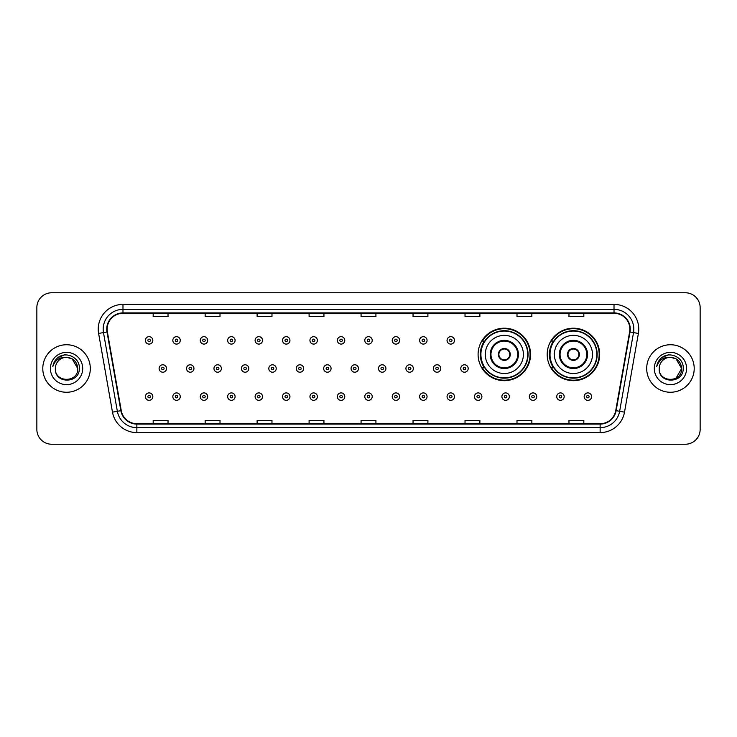 <?xml version="1.0" encoding="UTF-8"?>
<svg xmlns="http://www.w3.org/2000/svg" width="737" height="737" viewBox="0 0 737 737"><rect width="100%" height="100%" fill="white"/><g stroke="black" fill="none" stroke-linecap="round" stroke-linejoin="round"><path stroke-width="1.11" d="M547.195 354.442A26.237 26.237 0 0 0 573.432 380.679A26.237 26.237 0 0 0 599.669 354.442A26.237 26.237 0 0 0 573.432 328.205A26.237 26.237 0 0 0 547.195 354.442M478.092 354.442A26.237 26.237 0 0 0 504.329 380.679A26.237 26.237 0 0 0 530.566 354.442A26.237 26.237 0 0 0 504.329 328.205A26.237 26.237 0 0 0 478.092 354.442M484.384 367.809A24.008 24.008 0 0 1 484.384 341.074M553.487 367.809A24.008 24.008 0 0 1 553.487 341.074M36.85 307.615L36.85 429.385A14.851 14.851 0 0 0 51.701 444.236L685.299 444.236A14.851 14.851 0 0 0 700.15 429.385L700.15 307.615A14.851 14.851 0 0 0 685.299 292.764L51.701 292.764A14.851 14.851 0 0 0 36.85 307.615L36.85 429.385M42.792 368.5A23.759 23.759 0 0 0 66.551 392.259A23.759 23.759 0 0 0 90.31 368.5A23.759 23.759 0 0 0 66.551 344.741A23.759 23.759 0 0 0 42.792 368.5A23.759 23.759 0 0 0 66.551 392.259A23.759 23.759 0 0 0 90.31 368.5A23.759 23.759 0 0 0 66.551 344.741A23.759 23.759 0 0 0 42.792 368.5M646.69 368.5A23.759 23.759 0 0 0 670.449 392.259A23.759 23.759 0 0 0 694.208 368.5A23.759 23.759 0 0 0 670.449 344.741A23.759 23.759 0 0 0 646.69 368.5A23.759 23.759 0 0 0 670.449 392.259A23.759 23.759 0 0 0 694.208 368.5A23.759 23.759 0 0 0 670.449 344.741A23.759 23.759 0 0 0 646.69 368.5M107.141 329.144A15.836 15.836 0 0 1 122.978 313.308L614.022 313.308A15.836 15.836 0 0 1 629.619 331.899L615.745 410.601A15.836 15.836 0 0 1 600.139 423.692L136.861 423.692A15.836 15.836 0 0 1 121.255 410.601L107.381 331.899A15.836 15.836 0 0 1 107.141 329.144M106.745 329.144A16.232 16.232 0 0 0 106.994 331.963L120.868 410.675A16.232 16.232 0 0 0 136.861 424.088L600.139 424.088A16.232 16.232 0 0 0 616.132 410.675L630.006 331.963A16.232 16.232 0 0 0 614.022 312.912L122.978 312.912A16.232 16.232 0 0 0 106.745 329.144M98.611 333.446A24.754 24.754 0 0 1 122.978 304.399L614.022 304.399A24.754 24.754 0 0 1 638.389 333.446L624.515 412.149A24.754 24.754 0 0 1 600.139 432.601L136.861 432.601A24.754 24.754 0 0 1 112.485 412.149L98.611 333.446L103.484 332.59A19.798 19.798 0 0 1 122.978 309.347L614.022 309.347A19.798 19.798 0 0 1 633.516 332.59L619.642 411.292A19.798 19.798 0 0 1 600.139 427.653L136.861 427.653A19.798 19.798 0 0 1 117.358 411.292L103.484 332.59A19.798 19.798 0 0 1 103.18 329.144M685.299 292.764L51.701 292.764M51.701 444.236L685.299 444.236M700.15 429.385L700.15 307.615M361.075 313.308L361.075 316.661L375.925 316.661L375.925 313.308M309.098 313.308L309.098 316.661L323.948 316.661L323.948 313.308M257.121 313.308L257.121 316.661L271.971 316.661L271.971 313.308M205.153 313.308L205.153 316.661L220.004 316.661L220.004 313.308M153.176 313.308L153.176 316.661L168.027 316.661L168.027 313.308M413.052 313.308L413.052 316.661L427.902 316.661L427.902 313.308M465.029 313.308L465.029 316.661L479.879 316.661L479.879 313.308M516.996 313.308L516.996 316.661L531.847 316.661L531.847 313.308M568.973 313.308L568.973 316.661L583.824 316.661L583.824 313.308M375.925 423.692L375.925 420.339L361.075 420.339L361.075 423.692M323.948 423.692L323.948 420.339L309.098 420.339L309.098 423.692M271.971 423.692L271.971 420.339L257.121 420.339L257.121 423.692M220.004 423.692L220.004 420.339L205.153 420.339L205.153 423.692M168.027 423.692L168.027 420.339L153.176 420.339L153.176 423.692M427.902 423.692L427.902 420.339L413.052 420.339L413.052 423.692M479.879 423.692L479.879 420.339L465.029 420.339L465.029 423.692M531.847 423.692L531.847 420.339L516.996 420.339L516.996 423.692M583.824 423.692L583.824 420.339L568.973 420.339L568.973 423.692M77.744 368.5C78.426 382.936 54.676 382.936 55.358 368.5C54.317 384.143 79.808 383.784 79.31 368.5C80.176 357.795 66.275 350.867 58.048 357.546C55.137 359.877 53.396 362.871 52.824 366.538C55.128 359.978 59.697 356.901 66.551 357.307L72.143 358.808L77.744 368.5C78.426 382.936 54.676 382.936 55.358 368.5C54.676 382.936 78.426 382.936 77.744 368.5C78.426 382.936 54.676 382.936 55.358 368.5C54.676 382.936 78.426 382.936 77.744 368.5L72.143 358.808L66.551 357.307L72.143 358.808L77.744 368.5C77.072 361.701 73.35 357.97 66.551 357.307A11.193 11.193 0 0 0 55.358 368.5M50.411 368.5A16.14 16.14 0 0 0 66.551 384.64A16.14 16.14 0 0 0 82.691 368.5A16.14 16.14 0 0 0 66.551 352.36A16.14 16.14 0 0 0 50.411 368.5M58.039 357.546L64.782 354.746M485.268 354.442A19.061 19.061 0 0 1 504.329 335.381A19.061 19.061 0 0 1 523.39 354.442A19.061 19.061 0 0 1 504.329 373.502A19.061 19.061 0 0 1 485.268 354.442A19.061 19.061 0 0 0 504.329 373.502A19.061 19.061 0 0 0 523.39 354.442M490.962 354.442A13.367 13.367 0 0 0 504.329 367.809A13.367 13.367 0 0 0 517.696 354.442A13.367 13.367 0 0 0 504.329 341.074A13.367 13.367 0 0 0 490.962 354.442M484.679 341.074A23.759 23.759 0 0 0 484.679 367.809M527.738 354.442A23.409 23.409 0 0 0 504.329 331.033A23.409 23.409 0 0 0 480.911 354.442A23.409 23.409 0 0 0 504.329 377.86A23.409 23.409 0 0 0 527.738 354.442M498.387 354.442A5.942 5.942 0 0 0 504.329 360.384A5.942 5.942 0 0 0 510.271 354.442A5.942 5.942 0 0 0 504.329 348.5A5.942 5.942 0 0 0 498.387 354.442M530.069 354.442A25.74 25.74 0 0 1 482.33 367.809L484.716 367.809A23.731 23.731 0 0 0 528.061 354.497A23.731 23.731 0 0 0 484.716 341.074L482.33 341.074A25.74 25.74 0 0 1 530.069 354.442M498.581 352.959L498.783 352.959A5.739 5.739 0 0 1 509.875 352.959L509.571 352.959A5.445 5.445 0 0 1 504.329 359.886A5.445 5.445 0 0 1 499.087 352.959A5.445 5.445 0 0 1 509.571 352.959L510.078 352.959M510.078 355.925L509.571 355.925A5.445 5.445 0 0 1 499.087 355.925L498.581 355.925M509.571 355.925L509.875 355.925A5.739 5.739 0 0 1 498.783 355.925L499.087 355.925M554.371 354.442A19.061 19.061 0 0 1 573.432 335.381A19.061 19.061 0 0 1 592.484 354.442A19.061 19.061 0 0 1 573.432 373.502A19.061 19.061 0 0 1 554.371 354.442A19.061 19.061 0 0 0 573.432 373.502A19.061 19.061 0 0 0 592.484 354.442M560.065 354.442A13.367 13.367 0 0 0 573.432 367.809A13.367 13.367 0 0 0 586.799 354.442A13.367 13.367 0 0 0 573.432 341.074A13.367 13.367 0 0 0 560.065 354.442M553.782 341.074A23.759 23.759 0 0 0 553.782 367.809M596.841 354.442A23.409 23.409 0 0 0 573.432 331.033A23.409 23.409 0 0 0 550.014 354.442A23.409 23.409 0 0 0 573.432 377.86A23.409 23.409 0 0 0 596.841 354.442M567.49 354.442A5.942 5.942 0 0 0 573.432 360.384A5.942 5.942 0 0 0 579.374 354.442A5.942 5.942 0 0 0 573.432 348.5A5.942 5.942 0 0 0 567.49 354.442M599.172 354.442A25.74 25.74 0 0 1 551.433 367.809L553.819 367.809A23.731 23.731 0 0 0 597.163 354.497A23.731 23.731 0 0 0 553.819 341.074L551.433 341.074A25.74 25.74 0 0 1 599.172 354.442M567.674 352.959L567.877 352.959A5.739 5.739 0 0 1 578.978 352.959L578.665 352.959A5.445 5.445 0 0 1 573.432 359.886A5.445 5.445 0 0 1 568.19 352.959A5.445 5.445 0 0 1 578.665 352.959L579.181 352.959M579.181 355.925L578.665 355.925A5.445 5.445 0 0 1 568.19 355.925L567.674 355.925M578.665 355.925L578.978 355.925A5.739 5.739 0 0 1 567.877 355.925L568.19 355.925M670.449 357.307C677.248 357.97 680.979 361.701 681.642 368.5L676.041 378.192L681.642 368.5C682.324 382.936 658.574 382.936 659.256 368.5C658.215 384.143 683.715 383.784 683.208 368.5C684.074 357.795 670.173 350.867 661.946 357.546C659.035 359.877 657.293 362.871 656.722 366.538C659.025 359.978 663.604 356.901 670.449 357.307L676.041 358.808L681.642 368.5C682.324 382.936 658.574 382.936 659.256 368.5C658.574 382.936 682.324 382.936 681.642 368.5L676.041 358.808L670.449 357.307L676.041 358.808L681.642 368.5L676.041 358.808L670.449 357.307A11.193 11.193 0 0 0 659.256 368.5M654.309 368.5A16.14 16.14 0 0 0 670.449 384.64A16.14 16.14 0 0 0 686.589 368.5A16.14 16.14 0 0 0 670.449 352.36A16.14 16.14 0 0 0 654.309 368.5M661.937 357.546L668.68 354.746M152.826 340.383A3.713 3.713 0 0 1 149.114 344.096A3.713 3.713 0 0 1 145.401 340.383A3.713 3.713 0 0 1 149.114 336.671A3.713 3.713 0 0 1 152.826 340.383A3.713 3.713 0 0 0 149.114 336.671A3.713 3.713 0 0 0 145.401 340.383M180.252 340.383A3.713 3.713 0 0 1 176.539 344.096A3.713 3.713 0 0 1 172.827 340.383A3.713 3.713 0 0 1 176.539 336.671A3.713 3.713 0 0 1 180.252 340.383A3.713 3.713 0 0 0 176.539 336.671A3.713 3.713 0 0 0 172.827 340.383M207.677 340.383A3.713 3.713 0 0 1 203.965 344.096A3.713 3.713 0 0 1 200.252 340.383A3.713 3.713 0 0 1 203.965 336.671A3.713 3.713 0 0 1 207.677 340.383A3.713 3.713 0 0 0 203.965 336.671A3.713 3.713 0 0 0 200.252 340.383M235.094 340.383A3.713 3.713 0 0 1 231.381 344.096A3.713 3.713 0 0 1 227.669 340.383A3.713 3.713 0 0 1 231.381 336.671A3.713 3.713 0 0 1 235.094 340.383A3.713 3.713 0 0 0 231.381 336.671A3.713 3.713 0 0 0 227.669 340.383M262.519 340.383A3.713 3.713 0 0 1 258.807 344.096A3.713 3.713 0 0 1 255.094 340.383A3.713 3.713 0 0 1 258.807 336.671A3.713 3.713 0 0 1 262.519 340.383A3.713 3.713 0 0 0 258.807 336.671A3.713 3.713 0 0 0 255.094 340.383M289.945 340.383A3.713 3.713 0 0 1 286.232 344.096A3.713 3.713 0 0 1 282.52 340.383A3.713 3.713 0 0 1 286.232 336.671A3.713 3.713 0 0 1 289.945 340.383A3.713 3.713 0 0 0 286.232 336.671A3.713 3.713 0 0 0 282.52 340.383M317.371 340.383A3.713 3.713 0 0 1 313.658 344.096A3.713 3.713 0 0 1 309.945 340.383A3.713 3.713 0 0 1 313.658 336.671A3.713 3.713 0 0 1 317.371 340.383A3.713 3.713 0 0 0 313.658 336.671A3.713 3.713 0 0 0 309.945 340.383M344.787 340.383A3.713 3.713 0 0 1 341.074 344.096A3.713 3.713 0 0 1 337.362 340.383A3.713 3.713 0 0 1 341.074 336.671A3.713 3.713 0 0 1 344.787 340.383A3.713 3.713 0 0 0 341.074 336.671A3.713 3.713 0 0 0 337.362 340.383M372.213 340.383A3.713 3.713 0 0 1 368.5 344.096A3.713 3.713 0 0 1 364.787 340.383A3.713 3.713 0 0 1 368.5 336.671A3.713 3.713 0 0 1 372.213 340.383A3.713 3.713 0 0 0 368.5 336.671A3.713 3.713 0 0 0 364.787 340.383M399.638 340.383A3.713 3.713 0 0 1 395.926 344.096A3.713 3.713 0 0 1 392.213 340.383A3.713 3.713 0 0 1 395.926 336.671A3.713 3.713 0 0 1 399.638 340.383A3.713 3.713 0 0 0 395.926 336.671A3.713 3.713 0 0 0 392.213 340.383M427.055 340.383A3.713 3.713 0 0 1 423.342 344.096A3.713 3.713 0 0 1 419.629 340.383A3.713 3.713 0 0 1 423.342 336.671A3.713 3.713 0 0 1 427.055 340.383A3.713 3.713 0 0 0 423.342 336.671A3.713 3.713 0 0 0 419.629 340.383M454.48 340.383A3.713 3.713 0 0 1 450.768 344.096A3.713 3.713 0 0 1 447.055 340.383A3.713 3.713 0 0 1 450.768 336.671A3.713 3.713 0 0 1 454.48 340.383A3.713 3.713 0 0 0 450.768 336.671A3.713 3.713 0 0 0 447.055 340.383M159.118 368.5A3.713 3.713 0 0 1 162.831 364.787A3.713 3.713 0 0 1 166.544 368.5A3.713 3.713 0 0 1 162.831 372.213A3.713 3.713 0 0 1 159.118 368.5A3.713 3.713 0 0 0 162.831 372.213A3.713 3.713 0 0 0 166.544 368.5M186.535 368.5A3.713 3.713 0 0 1 190.247 364.787A3.713 3.713 0 0 1 193.96 368.5A3.713 3.713 0 0 1 190.247 372.213A3.713 3.713 0 0 1 186.535 368.5A3.713 3.713 0 0 0 190.247 372.213A3.713 3.713 0 0 0 193.96 368.5M213.96 368.5A3.713 3.713 0 0 1 217.673 364.787A3.713 3.713 0 0 1 221.386 368.5A3.713 3.713 0 0 1 217.673 372.213A3.713 3.713 0 0 1 213.96 368.5A3.713 3.713 0 0 0 217.673 372.213A3.713 3.713 0 0 0 221.386 368.5M241.386 368.5A3.713 3.713 0 0 1 245.099 364.787A3.713 3.713 0 0 1 248.811 368.5A3.713 3.713 0 0 1 245.099 372.213A3.713 3.713 0 0 1 241.386 368.5A3.713 3.713 0 0 0 245.099 372.213A3.713 3.713 0 0 0 248.811 368.5M268.812 368.5A3.713 3.713 0 0 1 272.515 364.787A3.713 3.713 0 0 1 276.228 368.5A3.713 3.713 0 0 1 272.515 372.213A3.713 3.713 0 0 1 268.812 368.5A3.713 3.713 0 0 0 272.515 372.213A3.713 3.713 0 0 0 276.228 368.5M296.228 368.5A3.713 3.713 0 0 1 299.941 364.787A3.713 3.713 0 0 1 303.653 368.5A3.713 3.713 0 0 1 299.941 372.213A3.713 3.713 0 0 1 296.228 368.5A3.713 3.713 0 0 0 299.941 372.213A3.713 3.713 0 0 0 303.653 368.5M323.654 368.5A3.713 3.713 0 0 1 327.366 364.787A3.713 3.713 0 0 1 331.079 368.5A3.713 3.713 0 0 1 327.366 372.213A3.713 3.713 0 0 1 323.654 368.5A3.713 3.713 0 0 0 327.366 372.213A3.713 3.713 0 0 0 331.079 368.5M351.079 368.5A3.713 3.713 0 0 1 354.792 364.787A3.713 3.713 0 0 1 358.504 368.5A3.713 3.713 0 0 1 354.792 372.213A3.713 3.713 0 0 1 351.079 368.5A3.713 3.713 0 0 0 354.792 372.213A3.713 3.713 0 0 0 358.504 368.5M378.496 368.5A3.713 3.713 0 0 1 382.208 364.787A3.713 3.713 0 0 1 385.921 368.5A3.713 3.713 0 0 1 382.208 372.213A3.713 3.713 0 0 1 378.496 368.5A3.713 3.713 0 0 0 382.208 372.213A3.713 3.713 0 0 0 385.921 368.5M405.921 368.5A3.713 3.713 0 0 1 409.634 364.787A3.713 3.713 0 0 1 413.346 368.5A3.713 3.713 0 0 1 409.634 372.213A3.713 3.713 0 0 1 405.921 368.5A3.713 3.713 0 0 0 409.634 372.213A3.713 3.713 0 0 0 413.346 368.5M433.347 368.5A3.713 3.713 0 0 1 437.059 364.787A3.713 3.713 0 0 1 440.772 368.5A3.713 3.713 0 0 1 437.059 372.213A3.713 3.713 0 0 1 433.347 368.5A3.713 3.713 0 0 0 437.059 372.213A3.713 3.713 0 0 0 440.772 368.5M460.772 368.5A3.713 3.713 0 0 1 464.485 364.787A3.713 3.713 0 0 1 468.188 368.5A3.713 3.713 0 0 1 464.485 372.213A3.713 3.713 0 0 1 460.772 368.5A3.713 3.713 0 0 0 464.485 372.213A3.713 3.713 0 0 0 468.188 368.5M145.401 396.617A3.713 3.713 0 0 1 149.114 392.904A3.713 3.713 0 0 1 152.826 396.617A3.713 3.713 0 0 1 149.114 400.329A3.713 3.713 0 0 1 145.401 396.617A3.713 3.713 0 0 0 149.114 400.329A3.713 3.713 0 0 0 152.826 396.617M172.827 396.617A3.713 3.713 0 0 1 176.539 392.904A3.713 3.713 0 0 1 180.252 396.617A3.713 3.713 0 0 1 176.539 400.329A3.713 3.713 0 0 1 172.827 396.617A3.713 3.713 0 0 0 176.539 400.329A3.713 3.713 0 0 0 180.252 396.617M200.252 396.617A3.713 3.713 0 0 1 203.965 392.904A3.713 3.713 0 0 1 207.677 396.617A3.713 3.713 0 0 1 203.965 400.329A3.713 3.713 0 0 1 200.252 396.617A3.713 3.713 0 0 0 203.965 400.329A3.713 3.713 0 0 0 207.677 396.617M227.669 396.617A3.713 3.713 0 0 1 231.381 392.904A3.713 3.713 0 0 1 235.094 396.617A3.713 3.713 0 0 1 231.381 400.329A3.713 3.713 0 0 1 227.669 396.617A3.713 3.713 0 0 0 231.381 400.329A3.713 3.713 0 0 0 235.094 396.617M255.094 396.617A3.713 3.713 0 0 1 258.807 392.904A3.713 3.713 0 0 1 262.519 396.617A3.713 3.713 0 0 1 258.807 400.329A3.713 3.713 0 0 1 255.094 396.617A3.713 3.713 0 0 0 258.807 400.329A3.713 3.713 0 0 0 262.519 396.617M282.52 396.617A3.713 3.713 0 0 1 286.232 392.904A3.713 3.713 0 0 1 289.945 396.617A3.713 3.713 0 0 1 286.232 400.329A3.713 3.713 0 0 1 282.52 396.617A3.713 3.713 0 0 0 286.232 400.329A3.713 3.713 0 0 0 289.945 396.617M309.945 396.617A3.713 3.713 0 0 1 313.658 392.904A3.713 3.713 0 0 1 317.371 396.617A3.713 3.713 0 0 1 313.658 400.329A3.713 3.713 0 0 1 309.945 396.617A3.713 3.713 0 0 0 313.658 400.329A3.713 3.713 0 0 0 317.371 396.617M337.362 396.617A3.713 3.713 0 0 1 341.074 392.904A3.713 3.713 0 0 1 344.787 396.617A3.713 3.713 0 0 1 341.074 400.329A3.713 3.713 0 0 1 337.362 396.617A3.713 3.713 0 0 0 341.074 400.329A3.713 3.713 0 0 0 344.787 396.617M364.787 396.617A3.713 3.713 0 0 1 368.5 392.904A3.713 3.713 0 0 1 372.213 396.617A3.713 3.713 0 0 1 368.5 400.329A3.713 3.713 0 0 1 364.787 396.617A3.713 3.713 0 0 0 368.5 400.329A3.713 3.713 0 0 0 372.213 396.617M392.213 396.617A3.713 3.713 0 0 1 395.926 392.904A3.713 3.713 0 0 1 399.638 396.617A3.713 3.713 0 0 1 395.926 400.329A3.713 3.713 0 0 1 392.213 396.617A3.713 3.713 0 0 0 395.926 400.329A3.713 3.713 0 0 0 399.638 396.617M419.629 396.617A3.713 3.713 0 0 1 423.342 392.904A3.713 3.713 0 0 1 427.055 396.617A3.713 3.713 0 0 1 423.342 400.329A3.713 3.713 0 0 1 419.629 396.617A3.713 3.713 0 0 0 423.342 400.329A3.713 3.713 0 0 0 427.055 396.617M447.055 396.617A3.713 3.713 0 0 1 450.768 392.904A3.713 3.713 0 0 1 454.48 396.617A3.713 3.713 0 0 1 450.768 400.329A3.713 3.713 0 0 1 447.055 396.617A3.713 3.713 0 0 0 450.768 400.329A3.713 3.713 0 0 0 454.48 396.617M474.481 396.617A3.713 3.713 0 0 1 478.193 392.904A3.713 3.713 0 0 1 481.906 396.617A3.713 3.713 0 0 1 478.193 400.329A3.713 3.713 0 0 1 474.481 396.617A3.713 3.713 0 0 0 478.193 400.329A3.713 3.713 0 0 0 481.906 396.617M501.906 396.617A3.713 3.713 0 0 1 505.619 392.904A3.713 3.713 0 0 1 509.331 396.617A3.713 3.713 0 0 1 505.619 400.329A3.713 3.713 0 0 1 501.906 396.617A3.713 3.713 0 0 0 505.619 400.329A3.713 3.713 0 0 0 509.331 396.617M529.323 396.617A3.713 3.713 0 0 1 533.035 392.904A3.713 3.713 0 0 1 536.748 396.617A3.713 3.713 0 0 1 533.035 400.329A3.713 3.713 0 0 1 529.323 396.617A3.713 3.713 0 0 0 533.035 400.329A3.713 3.713 0 0 0 536.748 396.617M556.748 396.617A3.713 3.713 0 0 1 560.461 392.904A3.713 3.713 0 0 1 564.173 396.617A3.713 3.713 0 0 1 560.461 400.329A3.713 3.713 0 0 1 556.748 396.617A3.713 3.713 0 0 0 560.461 400.329A3.713 3.713 0 0 0 564.173 396.617M584.174 396.617A3.713 3.713 0 0 1 587.886 392.904A3.713 3.713 0 0 1 591.599 396.617A3.713 3.713 0 0 1 587.886 400.329A3.713 3.713 0 0 1 584.174 396.617A3.713 3.713 0 0 0 587.886 400.329A3.713 3.713 0 0 0 591.599 396.617M614.022 304.399L614.022 312.912M103.484 332.59L106.994 331.963M136.861 432.601L136.861 424.088M600.139 424.088L600.139 432.601M616.132 410.675L624.515 412.149M112.485 412.149L120.868 410.675M630.006 331.963L638.389 333.446M122.978 304.399L122.978 312.912M518.433 354.442A14.104 14.104 0 0 0 504.329 340.337A14.104 14.104 0 0 0 490.225 354.442A14.104 14.104 0 0 0 504.329 368.546A14.104 14.104 0 0 0 518.433 354.442M587.536 354.442A14.104 14.104 0 0 0 573.432 340.337A14.104 14.104 0 0 0 559.319 354.442A14.104 14.104 0 0 0 573.432 368.546A14.104 14.104 0 0 0 587.536 354.442M147.879 340.383A1.234 1.234 0 0 0 149.114 341.618A1.234 1.234 0 0 0 150.357 340.383A1.234 1.234 0 0 0 149.114 339.149A1.234 1.234 0 0 0 147.879 340.383M175.305 340.383A1.234 1.234 0 0 0 176.539 341.618A1.234 1.234 0 0 0 177.774 340.383A1.234 1.234 0 0 0 176.539 339.149A1.234 1.234 0 0 0 175.305 340.383M202.721 340.383A1.234 1.234 0 0 0 203.965 341.618A1.234 1.234 0 0 0 205.199 340.383A1.234 1.234 0 0 0 203.965 339.149A1.234 1.234 0 0 0 202.721 340.383M230.147 340.383A1.234 1.234 0 0 0 231.381 341.618A1.234 1.234 0 0 0 232.625 340.383A1.234 1.234 0 0 0 231.381 339.149A1.234 1.234 0 0 0 230.147 340.383M257.572 340.383A1.234 1.234 0 0 0 258.807 341.618A1.234 1.234 0 0 0 260.041 340.383A1.234 1.234 0 0 0 258.807 339.149A1.234 1.234 0 0 0 257.572 340.383M284.998 340.383A1.234 1.234 0 0 0 286.232 341.618A1.234 1.234 0 0 0 287.467 340.383A1.234 1.234 0 0 0 286.232 339.149A1.234 1.234 0 0 0 284.998 340.383M312.414 340.383A1.234 1.234 0 0 0 313.658 341.618A1.234 1.234 0 0 0 314.892 340.383A1.234 1.234 0 0 0 313.658 339.149A1.234 1.234 0 0 0 312.414 340.383M339.84 340.383A1.234 1.234 0 0 0 341.074 341.618A1.234 1.234 0 0 0 342.318 340.383A1.234 1.234 0 0 0 341.074 339.149A1.234 1.234 0 0 0 339.84 340.383M367.266 340.383A1.234 1.234 0 0 0 368.5 341.618A1.234 1.234 0 0 0 369.734 340.383A1.234 1.234 0 0 0 368.5 339.149A1.234 1.234 0 0 0 367.266 340.383M394.682 340.383A1.234 1.234 0 0 0 395.926 341.618A1.234 1.234 0 0 0 397.16 340.383A1.234 1.234 0 0 0 395.926 339.149A1.234 1.234 0 0 0 394.682 340.383M422.108 340.383A1.234 1.234 0 0 0 423.342 341.618A1.234 1.234 0 0 0 424.586 340.383A1.234 1.234 0 0 0 423.342 339.149A1.234 1.234 0 0 0 422.108 340.383M449.533 340.383A1.234 1.234 0 0 0 450.768 341.618A1.234 1.234 0 0 0 452.002 340.383A1.234 1.234 0 0 0 450.768 339.149A1.234 1.234 0 0 0 449.533 340.383M164.065 368.5A1.234 1.234 0 0 0 162.831 367.266A1.234 1.234 0 0 0 161.587 368.5A1.234 1.234 0 0 0 162.831 369.734A1.234 1.234 0 0 0 164.065 368.5M191.491 368.5A1.234 1.234 0 0 0 190.247 367.266A1.234 1.234 0 0 0 189.013 368.5A1.234 1.234 0 0 0 190.247 369.734A1.234 1.234 0 0 0 191.491 368.5M218.907 368.5A1.234 1.234 0 0 0 217.673 367.266A1.234 1.234 0 0 0 216.438 368.5A1.234 1.234 0 0 0 217.673 369.734A1.234 1.234 0 0 0 218.907 368.5M246.333 368.5A1.234 1.234 0 0 0 245.099 367.266A1.234 1.234 0 0 0 243.855 368.5A1.234 1.234 0 0 0 245.099 369.734A1.234 1.234 0 0 0 246.333 368.5M273.759 368.5A1.234 1.234 0 0 0 272.515 367.266A1.234 1.234 0 0 0 271.28 368.5A1.234 1.234 0 0 0 272.515 369.734A1.234 1.234 0 0 0 273.759 368.5M301.184 368.5A1.234 1.234 0 0 0 299.941 367.266A1.234 1.234 0 0 0 298.706 368.5A1.234 1.234 0 0 0 299.941 369.734A1.234 1.234 0 0 0 301.184 368.5M328.601 368.5A1.234 1.234 0 0 0 327.366 367.266A1.234 1.234 0 0 0 326.132 368.5A1.234 1.234 0 0 0 327.366 369.734A1.234 1.234 0 0 0 328.601 368.5M356.026 368.5A1.234 1.234 0 0 0 354.792 367.266A1.234 1.234 0 0 0 353.548 368.5A1.234 1.234 0 0 0 354.792 369.734A1.234 1.234 0 0 0 356.026 368.5M383.452 368.5A1.234 1.234 0 0 0 382.208 367.266A1.234 1.234 0 0 0 380.974 368.5A1.234 1.234 0 0 0 382.208 369.734A1.234 1.234 0 0 0 383.452 368.5M410.868 368.5A1.234 1.234 0 0 0 409.634 367.266A1.234 1.234 0 0 0 408.399 368.5A1.234 1.234 0 0 0 409.634 369.734A1.234 1.234 0 0 0 410.868 368.5M438.294 368.5A1.234 1.234 0 0 0 437.059 367.266A1.234 1.234 0 0 0 435.816 368.5A1.234 1.234 0 0 0 437.059 369.734A1.234 1.234 0 0 0 438.294 368.5M465.72 368.5A1.234 1.234 0 0 0 464.485 367.266A1.234 1.234 0 0 0 463.241 368.5A1.234 1.234 0 0 0 464.485 369.734A1.234 1.234 0 0 0 465.72 368.5M150.357 396.617A1.234 1.234 0 0 0 149.114 395.382A1.234 1.234 0 0 0 147.879 396.617A1.234 1.234 0 0 0 149.114 397.851A1.234 1.234 0 0 0 150.357 396.617M177.774 396.617A1.234 1.234 0 0 0 176.539 395.382A1.234 1.234 0 0 0 175.305 396.617A1.234 1.234 0 0 0 176.539 397.851A1.234 1.234 0 0 0 177.774 396.617M205.199 396.617A1.234 1.234 0 0 0 203.965 395.382A1.234 1.234 0 0 0 202.721 396.617A1.234 1.234 0 0 0 203.965 397.851A1.234 1.234 0 0 0 205.199 396.617M232.625 396.617A1.234 1.234 0 0 0 231.381 395.382A1.234 1.234 0 0 0 230.147 396.617A1.234 1.234 0 0 0 231.381 397.851A1.234 1.234 0 0 0 232.625 396.617M260.041 396.617A1.234 1.234 0 0 0 258.807 395.382A1.234 1.234 0 0 0 257.572 396.617A1.234 1.234 0 0 0 258.807 397.851A1.234 1.234 0 0 0 260.041 396.617M287.467 396.617A1.234 1.234 0 0 0 286.232 395.382A1.234 1.234 0 0 0 284.998 396.617A1.234 1.234 0 0 0 286.232 397.851A1.234 1.234 0 0 0 287.467 396.617M314.892 396.617A1.234 1.234 0 0 0 313.658 395.382A1.234 1.234 0 0 0 312.414 396.617A1.234 1.234 0 0 0 313.658 397.851A1.234 1.234 0 0 0 314.892 396.617M342.318 396.617A1.234 1.234 0 0 0 341.074 395.382A1.234 1.234 0 0 0 339.84 396.617A1.234 1.234 0 0 0 341.074 397.851A1.234 1.234 0 0 0 342.318 396.617M369.734 396.617A1.234 1.234 0 0 0 368.5 395.382A1.234 1.234 0 0 0 367.266 396.617A1.234 1.234 0 0 0 368.5 397.851A1.234 1.234 0 0 0 369.734 396.617M397.16 396.617A1.234 1.234 0 0 0 395.926 395.382A1.234 1.234 0 0 0 394.682 396.617A1.234 1.234 0 0 0 395.926 397.851A1.234 1.234 0 0 0 397.16 396.617M424.586 396.617A1.234 1.234 0 0 0 423.342 395.382A1.234 1.234 0 0 0 422.108 396.617A1.234 1.234 0 0 0 423.342 397.851A1.234 1.234 0 0 0 424.586 396.617M452.002 396.617A1.234 1.234 0 0 0 450.768 395.382A1.234 1.234 0 0 0 449.533 396.617A1.234 1.234 0 0 0 450.768 397.851A1.234 1.234 0 0 0 452.002 396.617M479.428 396.617A1.234 1.234 0 0 0 478.193 395.382A1.234 1.234 0 0 0 476.959 396.617A1.234 1.234 0 0 0 478.193 397.851A1.234 1.234 0 0 0 479.428 396.617M506.853 396.617A1.234 1.234 0 0 0 505.619 395.382A1.234 1.234 0 0 0 504.375 396.617A1.234 1.234 0 0 0 505.619 397.851A1.234 1.234 0 0 0 506.853 396.617M534.279 396.617A1.234 1.234 0 0 0 533.035 395.382A1.234 1.234 0 0 0 531.801 396.617A1.234 1.234 0 0 0 533.035 397.851A1.234 1.234 0 0 0 534.279 396.617M561.695 396.617A1.234 1.234 0 0 0 560.461 395.382A1.234 1.234 0 0 0 559.226 396.617A1.234 1.234 0 0 0 560.461 397.851A1.234 1.234 0 0 0 561.695 396.617M589.121 396.617A1.234 1.234 0 0 0 587.886 395.382A1.234 1.234 0 0 0 586.643 396.617A1.234 1.234 0 0 0 587.886 397.851A1.234 1.234 0 0 0 589.121 396.617"/></g></svg>
